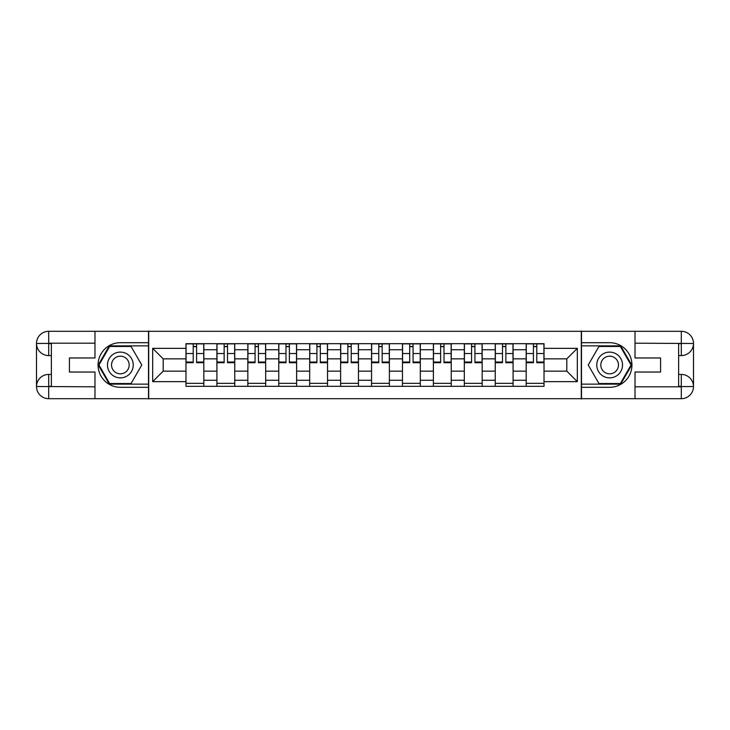 <?xml version="1.0" encoding="UTF-8"?>
<svg xmlns="http://www.w3.org/2000/svg" width="730" height="730" viewBox="0 0 730 730"><rect width="100%" height="100%" fill="white"/><g stroke="black" fill="none" stroke-linecap="round" stroke-linejoin="round"><path stroke-width="1.09" d="M89.635 398.699L640.365 398.699M640.365 331.301L89.635 331.301M216.91 386.316L216.91 349.734L203.825 349.734L203.825 386.316M203.825 349.734L203.825 343.684M216.91 349.734L216.91 343.684M234.75 343.684L234.75 386.316M247.835 386.316L247.835 343.684M265.674 343.684L265.674 386.316M278.76 386.316L278.76 343.684M296.608 343.684L296.608 386.316M309.684 386.316L309.684 343.684M327.533 343.684L327.533 386.316M340.618 386.316L340.618 343.684M358.457 343.684L358.457 386.316M371.543 386.316L371.543 343.684M389.382 343.684L389.382 386.316M402.467 386.316L402.467 343.684M420.316 343.684L420.316 386.316M433.392 386.316L433.392 343.684M451.24 343.684L451.24 386.316M464.326 386.316L464.326 343.684M482.165 343.684L482.165 386.316M495.25 386.316L495.25 343.684M513.09 343.684L513.09 386.316M526.175 386.316L526.175 343.684M526.175 371.15L513.09 371.15M495.25 371.15L482.165 371.15M464.326 371.15L451.24 371.15M433.392 371.15L420.316 371.15M402.467 371.15L389.382 371.15M371.543 371.15L358.457 371.15M340.618 371.15L327.533 371.15M309.684 371.15L296.608 371.15M278.76 371.15L265.674 371.15M247.835 371.15L234.75 371.15M216.91 371.15L203.825 371.15M526.175 358.85L513.09 358.85M495.25 358.85L482.165 358.85M464.326 358.85L451.24 358.85M433.392 358.85L420.316 358.85M402.467 358.85L389.382 358.85M371.543 358.85L358.457 358.85M340.618 358.85L327.533 358.85M309.684 358.85L296.608 358.85M278.76 358.85L265.674 358.85M247.835 358.85L234.75 358.85M216.91 358.85L203.825 358.85M163.182 371.15L185.977 371.15L185.977 358.85L163.182 358.85L163.182 371.15L152.67 381.653L152.67 348.347L185.977 348.347L185.977 358.85M544.023 358.85L544.023 371.15L566.818 371.15L566.818 358.85L544.023 358.85L544.023 343.684L185.977 343.684L185.977 348.347M544.023 348.347L577.33 348.347L577.33 381.653L544.023 381.653L544.023 371.15M185.977 371.15L185.977 386.316L544.023 386.316L544.023 381.653M185.977 381.653L152.67 381.653M581.29 399L581.29 331M148.71 399L148.71 331M203.825 383.341L185.977 383.341M193.213 346.659L196.589 346.659M234.75 383.341L216.91 383.341M224.146 346.659L227.514 346.659M265.674 383.341L247.835 383.341M255.071 346.659L258.438 346.659M296.608 383.341L278.76 383.341M285.996 346.659L289.372 346.659M327.533 383.341L309.684 383.341M316.92 346.659L320.297 346.659M358.457 383.341L340.618 383.341M347.854 346.659L351.221 346.659M389.382 383.341L371.543 383.341M378.779 346.659L382.146 346.659M420.316 383.341L402.467 383.341M409.703 346.659L413.08 346.659M451.24 383.341L433.392 383.341M440.628 346.659L444.004 346.659M482.165 383.341L464.326 383.341M471.562 346.659L474.929 346.659M513.09 383.341L495.25 383.341M502.486 346.659L505.853 346.659M544.023 383.341L526.175 383.341M533.411 346.659L536.787 346.659M152.67 348.347L163.182 358.85M566.818 371.15L577.33 381.653M566.818 358.85L577.33 348.347M196.589 362.719L196.589 343.885L203.725 343.885L203.725 362.719L196.589 362.719M193.213 346.467L196.589 346.467M196.589 343.885L186.077 343.885L186.077 362.719L193.213 362.719L193.213 343.885L190.338 343.885M227.514 362.719L227.514 343.885L234.649 343.885L234.649 362.719L227.514 362.719M224.146 346.467L227.514 346.467M227.514 343.885L217.011 343.885L217.011 362.719L224.146 362.719L224.146 343.885L221.272 343.885M258.438 362.719L258.438 343.885L265.574 343.885L265.574 362.719L258.438 362.719M255.071 346.467L258.438 346.467M258.438 343.885L247.935 343.885L247.935 362.719L255.071 362.719L255.071 343.885L252.197 343.885M51.365 355.583L48.691 355.583A12.191 12.191 0 0 1 36.5 343.492A12.191 12.191 0 0 1 48.691 331.301L148.509 331.301L148.509 342.698L120.359 342.698A22.302 22.302 0 0 0 98.057 365A22.302 22.302 0 0 0 120.359 387.301L148.509 387.301L148.509 398.699L48.691 398.699A12.191 12.191 0 0 1 36.5 386.508A12.191 12.191 0 0 1 48.691 374.417L51.365 374.417M148.509 387.301L148.509 342.698M94.982 331.301L94.982 357.965L69.414 357.965L69.414 372.035L94.982 372.035L94.982 398.699M94.982 343.191L48.691 343.191L48.691 355.583A12.191 12.191 0 0 1 36.5 343.492L36.5 386.508L94.982 386.809M48.691 386.809L48.691 398.699A12.191 12.191 0 0 1 36.5 386.508A12.191 12.191 0 0 1 48.691 374.417L48.691 386.316L51.365 386.316L51.365 343.684L48.691 343.684M148.509 345.865L109.317 345.865L98.267 365L109.317 384.135L148.509 384.135M48.691 355.583A12.191 12.191 0 0 1 36.5 343.492L48.381 343.401M678.635 374.417L681.309 374.417A12.191 12.191 0 0 1 693.5 386.508A12.191 12.191 0 0 1 681.309 398.699L581.491 398.699L581.491 387.301L609.641 387.301A22.302 22.302 0 0 0 631.943 365A22.302 22.302 0 0 0 609.641 342.698L581.491 342.698L581.491 331.301L681.309 331.301A12.191 12.191 0 0 1 693.5 343.492A12.191 12.191 0 0 1 681.309 355.583L678.635 355.583M581.491 342.698L581.491 387.301M635.018 398.699L635.018 372.035L660.586 372.035L660.586 357.965L635.018 357.965L635.018 331.301M635.018 386.809L681.309 386.809L681.309 374.417A12.191 12.191 0 0 1 693.5 386.508L693.5 343.492L635.018 343.191M681.309 343.191L681.309 331.301A12.191 12.191 0 0 1 693.5 343.492A12.191 12.191 0 0 1 681.309 355.583L681.309 343.684L678.635 343.684L678.635 386.316L681.309 386.316M581.491 384.135L620.683 384.135L631.733 365L620.683 345.865L581.491 345.865M681.309 374.417A12.191 12.191 0 0 1 693.5 386.508L681.619 386.599M107.474 365A12.884 12.884 0 0 0 120.359 377.885A12.884 12.884 0 0 0 133.243 365A12.884 12.884 0 0 0 120.359 352.115A12.884 12.884 0 0 0 107.474 365M111.535 365A8.824 8.824 0 0 0 120.359 373.824A8.824 8.824 0 0 0 129.183 365A8.824 8.824 0 0 0 120.359 356.176A8.824 8.824 0 0 0 111.535 365M131.062 346.467L141.766 365L131.062 383.533L109.655 383.533L98.951 365L109.655 346.467L131.062 346.467M596.757 365A12.884 12.884 0 0 0 609.641 377.885A12.884 12.884 0 0 0 622.526 365A12.884 12.884 0 0 0 609.641 352.115A12.884 12.884 0 0 0 596.757 365M600.817 365A8.824 8.824 0 0 0 609.641 373.824A8.824 8.824 0 0 0 618.465 365A8.824 8.824 0 0 0 609.641 356.176A8.824 8.824 0 0 0 600.817 365M620.345 346.467L631.048 365L620.345 383.533L598.938 383.533L588.234 365L598.938 346.467L620.345 346.467M289.372 362.719L289.372 343.885L296.508 343.885L296.508 362.719L289.372 362.719M285.996 346.467L289.372 346.467M289.372 343.885L278.86 343.885L278.86 362.719L285.996 362.719L285.996 343.885L283.121 343.885M320.297 362.719L320.297 343.885L327.432 343.885L327.432 362.719L320.297 362.719M316.92 346.467L320.297 346.467M320.297 343.885L309.785 343.885L309.785 362.719L316.92 362.719L316.92 343.885L314.046 343.885M351.221 362.719L351.221 343.885L358.357 343.885L358.357 362.719L351.221 362.719M347.854 346.467L351.221 346.467M351.221 343.885L340.718 343.885L340.718 362.719L347.854 362.719L347.854 343.885L344.98 343.885M382.146 362.719L382.146 343.885L389.282 343.885L389.282 362.719L382.146 362.719M378.779 346.467L382.146 346.467M382.146 343.885L371.643 343.885L371.643 362.719L378.779 362.719L378.779 343.885L375.904 343.885M413.08 362.719L413.08 343.885L420.215 343.885L420.215 362.719L413.08 362.719M409.703 346.467L413.08 346.467M413.08 343.885L402.568 343.885L402.568 362.719L409.703 362.719L409.703 343.885L406.829 343.885M444.004 362.719L444.004 343.885L451.14 343.885L451.14 362.719L444.004 362.719M440.628 346.467L444.004 346.467M444.004 343.885L433.492 343.885L433.492 362.719L440.628 362.719L440.628 343.885L437.754 343.885M474.929 362.719L474.929 343.885L482.065 343.885L482.065 362.719L474.929 362.719M471.562 346.467L474.929 346.467M474.929 343.885L464.426 343.885L464.426 362.719L471.562 362.719L471.562 343.885L468.687 343.885M505.853 362.719L505.853 343.885L512.989 343.885L512.989 362.719L505.853 362.719M502.486 346.467L505.853 346.467M505.853 343.885L495.351 343.885L495.351 362.719L502.486 362.719L502.486 343.885L499.612 343.885M536.787 362.719L536.787 343.885L543.923 343.885L543.923 362.719L536.787 362.719M533.411 346.467L536.787 346.467M536.787 343.885L526.275 343.885L526.275 362.719L533.411 362.719L533.411 343.885L530.537 343.885M495.25 349.734L482.165 349.734M464.326 349.734L451.24 349.734M433.392 349.734L420.316 349.734M402.467 349.734L389.382 349.734M371.543 349.734L358.457 349.734M340.618 349.734L327.533 349.734M309.684 349.734L296.608 349.734M278.76 349.734L265.674 349.734M247.835 349.734L234.75 349.734M526.175 349.734L513.09 349.734M495.25 380.266L482.165 380.266M464.326 380.266L451.24 380.266M433.392 380.266L420.316 380.266M402.467 380.266L389.382 380.266M371.543 380.266L358.457 380.266M340.618 380.266L327.533 380.266M309.684 380.266L296.608 380.266M278.76 380.266L265.674 380.266M247.835 380.266L234.75 380.266M216.91 380.266L203.825 380.266M526.175 380.266L513.09 380.266M196.589 362.034L203.725 362.034M196.589 353.512L203.725 353.512M186.077 362.034L193.213 362.034M186.077 353.512L193.213 353.512M227.514 362.034L234.649 362.034M227.514 353.512L234.649 353.512M217.011 362.034L224.146 362.034M217.011 353.512L224.146 353.512M258.438 362.034L265.574 362.034M258.438 353.512L265.574 353.512M247.935 362.034L255.071 362.034M247.935 353.512L255.071 353.512M36.5 386.508A12.191 12.191 0 0 1 48.691 374.417M36.5 343.492A12.191 12.191 0 0 1 48.691 331.301L48.691 343.191M693.5 343.492A12.191 12.191 0 0 1 681.309 355.583M693.5 386.508A12.191 12.191 0 0 1 681.309 398.699L681.309 386.809M289.372 362.034L296.508 362.034M289.372 353.512L296.508 353.512M278.86 362.034L285.996 362.034M278.86 353.512L285.996 353.512M320.297 362.034L327.432 362.034M320.297 353.512L327.432 353.512M309.785 362.034L316.92 362.034M309.785 353.512L316.92 353.512M351.221 362.034L358.357 362.034M351.221 353.512L358.357 353.512M340.718 362.034L347.854 362.034M340.718 353.512L347.854 353.512M382.146 362.034L389.282 362.034M382.146 353.512L389.282 353.512M371.643 362.034L378.779 362.034M371.643 353.512L378.779 353.512M413.08 362.034L420.215 362.034M413.08 353.512L420.215 353.512M402.568 362.034L409.703 362.034M402.568 353.512L409.703 353.512M444.004 362.034L451.14 362.034M444.004 353.512L451.14 353.512M433.492 362.034L440.628 362.034M433.492 353.512L440.628 353.512M474.929 362.034L482.065 362.034M474.929 353.512L482.065 353.512M464.426 362.034L471.562 362.034M464.426 353.512L471.562 353.512M505.853 362.034L512.989 362.034M505.853 353.512L512.989 353.512M495.351 362.034L502.486 362.034M495.351 353.512L502.486 353.512M536.787 362.034L543.923 362.034M536.787 353.512L543.923 353.512M526.275 362.034L533.411 362.034M526.275 353.512L533.411 353.512"/></g></svg>
